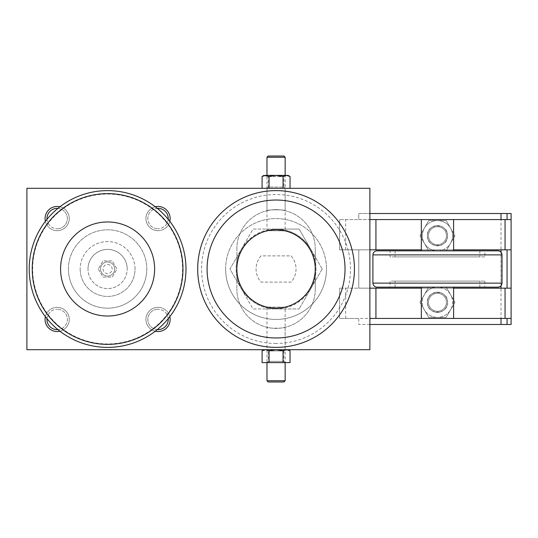 <?xml version="1.0" encoding="UTF-8"?>
<svg xmlns="http://www.w3.org/2000/svg" width="538" height="538" viewBox="0 0 538 538"><rect width="100%" height="100%" fill="white"/><g stroke="black" fill="none" stroke-linecap="round" stroke-linejoin="round"><path stroke-width="0.4" stroke-dasharray="2.69 2.02" d="M88.003 269A19.597 19.597 0 0 1 107.6 249.403A19.597 19.597 0 0 1 127.197 269A19.597 19.597 0 0 0 107.6 249.403A19.597 19.597 0 0 0 88.003 269A19.597 19.597 0 0 0 107.6 288.597A19.597 19.597 0 0 0 127.197 269A19.597 19.597 0 0 1 107.6 288.597A19.597 19.597 0 0 1 88.003 269M107.6 264.461A4.539 4.539 0 0 1 112.139 269A4.539 4.539 0 0 1 107.6 273.539A4.539 4.539 0 0 1 103.061 269A4.539 4.539 0 0 1 107.6 264.461M114.661 269A7.061 7.061 0 0 0 107.6 261.939A7.061 7.061 0 0 0 100.539 269A7.061 7.061 0 0 0 107.6 276.061A7.061 7.061 0 0 0 114.661 269A7.061 7.061 0 0 0 107.6 261.939A7.061 7.061 0 0 0 100.539 269A7.061 7.061 0 0 0 107.6 276.061A7.061 7.061 0 0 0 114.661 269M266.983 210.701C266.418 209.538 285.705 209.538 285.14 210.701C285.705 209.538 266.418 209.538 266.983 210.701L266.983 188.3L285.14 188.3L285.14 210.701M135.031 269A27.431 27.431 0 0 0 107.6 241.569A27.431 27.431 0 0 0 80.169 269A27.431 27.431 0 0 1 107.6 241.569A27.431 27.431 0 0 1 135.031 269A27.431 27.431 0 0 1 107.6 296.431A27.431 27.431 0 0 1 80.169 269A27.431 27.431 0 0 0 107.6 296.431A27.431 27.431 0 0 0 135.031 269M46.994 318.704A10.195 10.195 0 0 1 57.163 309.242A10.195 10.195 0 0 0 46.967 319.438A10.195 10.195 0 0 0 57.163 329.633A10.195 10.195 0 0 0 67.358 319.438A10.195 10.195 0 0 0 57.163 309.242A10.195 10.195 0 0 1 67.351 319.068A10.195 10.195 0 0 1 57.896 329.606M45.38 316.667A12.105 12.105 0 0 1 57.163 307.332A12.105 12.105 0 0 0 45.057 319.438A12.105 12.105 0 0 0 57.163 331.543A12.105 12.105 0 0 0 69.267 319.438A12.105 12.105 0 0 0 57.163 307.332A12.105 12.105 0 0 1 59.933 331.22M57.896 208.394A10.195 10.195 0 0 1 67.351 218.932A10.195 10.195 0 0 1 57.163 228.758A10.195 10.195 0 0 0 67.358 218.562A10.195 10.195 0 0 0 57.163 208.367A10.195 10.195 0 0 0 46.967 218.562A10.195 10.195 0 0 0 57.163 228.758A10.195 10.195 0 0 1 46.994 219.296M59.933 206.78A12.105 12.105 0 0 1 57.163 230.667A12.105 12.105 0 0 0 69.267 218.562A12.105 12.105 0 0 0 57.163 206.457A12.105 12.105 0 0 0 45.057 218.562A12.105 12.105 0 0 0 57.163 230.667A12.105 12.105 0 0 1 45.38 221.333M157.304 329.606A10.195 10.195 0 0 1 147.849 319.068A10.195 10.195 0 0 1 158.037 309.242A10.195 10.195 0 0 0 147.842 319.438A10.195 10.195 0 0 0 158.037 329.633A10.195 10.195 0 0 0 168.233 319.438A10.195 10.195 0 0 0 158.037 309.242A10.195 10.195 0 0 1 168.206 318.704M155.267 331.22A12.105 12.105 0 0 1 158.037 307.332A12.105 12.105 0 0 0 145.933 319.438A12.105 12.105 0 0 0 158.037 331.543A12.105 12.105 0 0 0 170.142 319.438A12.105 12.105 0 0 0 158.037 307.332A12.105 12.105 0 0 1 169.82 316.667M168.206 219.296A10.195 10.195 0 0 1 158.037 228.758A10.195 10.195 0 0 0 168.233 218.562A10.195 10.195 0 0 0 158.037 208.367A10.195 10.195 0 0 0 147.842 218.562A10.195 10.195 0 0 0 158.037 228.758A10.195 10.195 0 0 1 147.849 218.932A10.195 10.195 0 0 1 157.304 208.394M169.82 221.333A12.105 12.105 0 0 1 158.037 230.667A12.105 12.105 0 0 0 170.142 218.562A12.105 12.105 0 0 0 158.037 206.457A12.105 12.105 0 0 0 145.933 218.562A12.105 12.105 0 0 0 158.037 230.667A12.105 12.105 0 0 1 155.267 206.78M68.413 269A39.193 39.193 0 0 1 107.6 229.813A39.193 39.193 0 0 1 146.787 269A39.193 39.193 0 0 0 107.6 229.813A39.193 39.193 0 0 0 68.413 269A39.193 39.193 0 0 0 107.6 308.187A39.193 39.193 0 0 0 146.787 269A39.193 39.193 0 0 1 107.6 308.187A39.193 39.193 0 0 1 68.413 269M29.22 269A78.38 78.38 0 0 0 107.6 347.38A78.38 78.38 0 0 1 29.22 269A78.38 78.38 0 0 1 107.6 190.62M285.14 327.299L285.14 349.7L266.983 349.7L266.983 327.299C266.418 328.462 285.705 328.462 285.14 327.299C285.705 328.462 266.418 328.462 266.983 327.299M268.213 361.381L283.909 361.381L283.909 350.931L285.14 349.7L266.983 349.7L268.213 350.931L283.909 350.931L268.213 350.931L268.213 361.381L266.983 362.612L285.14 362.612L283.909 361.381L268.213 361.381M290.036 350.783L286.546 349.7L288.166 349.7L283.049 350.783L276.061 349.7L263.956 349.7L265.577 349.7L262.087 350.783M267.413 230.775L266.976 230.876L266.976 175.388L268.213 176.619L268.213 187.069L283.909 187.069L283.909 176.619L285.14 175.388L266.983 175.388L285.14 175.388L285.147 230.876L267.668 230.721L284.71 230.775M268.213 187.069L266.983 188.3L285.14 188.3L283.909 187.069L268.213 187.069M268.213 176.619L283.909 176.619L268.213 176.619M290.036 176.471L286.546 175.388L283.049 176.471L276.061 175.388L263.956 175.388M288.166 175.388L276.061 175.388L269.074 176.471L265.577 175.388L262.087 176.471M428.463 235.711A8.998 8.998 0 0 1 437.461 226.713A8.998 8.998 0 0 1 446.459 235.711A8.998 8.998 0 0 1 437.461 244.709A8.998 8.998 0 0 1 428.463 235.711A8.998 8.998 0 0 1 437.461 226.713A8.998 8.998 0 0 1 446.459 235.711A8.998 8.998 0 0 1 437.461 244.709A8.998 8.998 0 0 1 428.463 235.711A8.998 8.998 0 0 0 437.461 244.709A8.998 8.998 0 0 0 446.459 235.711A8.998 8.998 0 0 0 437.461 226.713A8.998 8.998 0 0 0 428.463 235.711M427.374 235.711A10.088 10.088 0 0 1 437.461 225.624A10.088 10.088 0 0 1 447.549 235.711A10.088 10.088 0 0 1 437.461 245.799A10.088 10.088 0 0 1 427.374 235.711A10.088 10.088 0 0 1 437.461 225.624A10.088 10.088 0 0 1 447.549 235.711A10.088 10.088 0 0 1 437.461 245.799A10.088 10.088 0 0 1 427.374 235.711A10.088 10.088 0 0 0 437.461 245.799A10.088 10.088 0 0 0 447.549 235.711A10.088 10.088 0 0 1 437.461 245.799A10.088 10.088 0 0 1 427.374 235.711A10.088 10.088 0 0 0 437.461 245.799A10.088 10.088 0 0 0 447.549 235.711C448.208 222.705 426.715 222.705 427.374 235.711C426.715 248.717 448.208 248.717 447.549 235.711A10.088 10.088 0 0 0 437.461 225.624A10.088 10.088 0 0 0 427.374 235.711A10.088 10.088 0 0 1 437.461 225.624A10.088 10.088 0 0 1 447.549 235.711A10.088 10.088 0 0 0 437.461 225.624A10.088 10.088 0 0 0 427.374 235.711M497.986 250.843L437.461 250.843A15.131 15.131 0 0 0 450.568 243.277L446.197 250.843L428.725 250.843L419.99 235.711L428.725 220.58L437.461 220.58A15.131 15.131 0 0 0 424.354 243.277A15.131 15.131 0 0 0 437.461 250.843L428.725 250.843L424.354 243.277L419.99 235.711L424.354 228.146L428.725 220.58L446.197 220.58L450.568 228.146A15.131 15.131 0 0 0 437.461 220.58L446.197 220.58L454.933 235.711L446.197 250.843L454.933 235.711L446.197 220.58L428.725 220.58L419.99 235.711L428.725 250.843L437.461 250.843A15.131 15.131 0 0 1 424.354 228.146A15.131 15.131 0 0 1 437.461 220.58L446.197 220.58L450.568 228.146A15.131 15.131 0 0 1 437.461 250.843L428.725 250.843L419.99 235.711L428.725 220.58L437.461 220.58A15.131 15.131 0 0 1 450.568 228.146L454.933 235.711L450.568 243.277A15.131 15.131 0 0 0 450.568 228.146L454.933 235.711L446.197 250.843L376.936 250.843M428.463 302.289A8.998 8.998 0 0 1 437.461 293.291A8.998 8.998 0 0 1 446.459 302.289A8.998 8.998 0 0 1 437.461 311.287A8.998 8.998 0 0 1 428.463 302.289A8.998 8.998 0 0 1 437.461 293.291A8.998 8.998 0 0 1 446.459 302.289A8.998 8.998 0 0 1 437.461 311.287A8.998 8.998 0 0 1 428.463 302.289A8.998 8.998 0 0 0 437.461 311.287A8.998 8.998 0 0 0 446.459 302.289A8.998 8.998 0 0 0 437.461 293.291A8.998 8.998 0 0 0 428.463 302.289M427.374 302.289A10.088 10.088 0 0 1 437.461 292.201A10.088 10.088 0 0 1 447.549 302.289A10.088 10.088 0 0 1 437.461 312.376A10.088 10.088 0 0 1 427.374 302.289A10.088 10.088 0 0 1 437.461 292.201A10.088 10.088 0 0 1 447.549 302.289A10.088 10.088 0 0 1 437.461 312.376A10.088 10.088 0 0 1 427.374 302.289A10.088 10.088 0 0 0 437.461 312.376A10.088 10.088 0 0 0 447.549 302.289A10.088 10.088 0 0 1 437.461 312.376A10.088 10.088 0 0 1 427.374 302.289A10.088 10.088 0 0 0 437.461 312.376A10.088 10.088 0 0 0 447.549 302.289C448.208 289.283 426.715 289.283 427.374 302.289C426.715 315.295 448.208 315.295 447.549 302.289A10.088 10.088 0 0 0 437.461 292.201A10.088 10.088 0 0 0 427.374 302.289A10.088 10.088 0 0 1 437.461 292.201A10.088 10.088 0 0 1 447.549 302.289A10.088 10.088 0 0 0 437.461 292.201A10.088 10.088 0 0 0 427.374 302.289M479.829 287.157L395.094 287.157L395.094 281.105L479.829 281.105L479.829 287.157L437.461 287.157L446.197 287.157L454.933 302.289L446.197 317.42L437.461 317.42A15.131 15.131 0 0 1 424.354 294.723A15.131 15.131 0 0 1 437.461 287.157L446.197 287.157L450.568 294.723A15.131 15.131 0 0 1 437.461 317.42L428.725 317.42L419.99 302.289L428.725 287.157L437.461 287.157A15.131 15.131 0 0 1 450.568 294.723L454.933 302.289L446.197 287.157L428.725 287.157L419.99 302.289L428.725 317.42L446.197 317.42L454.933 302.289L450.568 309.854A15.131 15.131 0 0 0 450.568 294.723L454.933 302.289L446.197 317.42L437.461 317.42A15.131 15.131 0 0 0 450.568 309.854L446.197 317.42L428.725 317.42L424.354 309.854A15.131 15.131 0 0 0 437.461 317.42L428.725 317.42L419.99 302.289L424.354 294.723A15.131 15.131 0 0 0 424.354 309.854L419.99 302.289L428.725 287.157L497.986 287.157M511.1 288.166L358.779 288.166L358.779 249.834L339.613 249.834L339.613 219.571L339.613 249.834L369.875 249.834L369.875 219.571L339.613 219.571L358.779 219.571L358.779 213.519L511.1 213.519L511.1 324.481L358.779 324.481L358.779 318.429L339.613 318.429L339.613 288.166L339.613 318.429L369.875 318.429L369.875 288.166L339.613 288.166L358.779 288.166L358.779 249.834L511.1 249.834M511.1 219.571L507.065 219.571L507.065 213.519M507.065 288.166L507.065 249.834M507.065 324.481L507.065 318.429L511.1 318.429M507.065 219.571L358.779 219.571L358.779 213.519L369.875 213.519M369.875 324.481L358.779 324.481L358.779 318.429L507.065 318.429M453.601 287.157L421.321 287.157L453.601 287.157L453.601 318.429L453.601 288.166L421.321 288.166L421.321 318.429L421.321 288.166M421.321 249.834L453.601 249.834L453.601 219.571L421.321 219.571L421.321 250.843L453.601 250.843L421.321 250.843M453.601 318.429L421.321 318.429L453.601 318.429L453.601 288.166M369.875 249.834L369.875 288.166M369.875 318.429L369.875 349.7L26.9 349.7L26.9 188.3L369.875 188.3L369.875 219.571M269.074 188.3L283.049 188.3L262.087 188.3L269.074 188.3L269.074 176.471M283.049 188.3L290.036 188.3L283.049 188.3L283.049 176.471M269.074 350.783L265.577 349.7L276.061 349.7L269.074 350.783L269.074 362.612L290.036 362.612M276.061 349.7L286.546 349.7L276.061 349.7M285.14 362.612L266.983 362.612L266.976 307.124L285.147 307.124L285.147 362.612M262.087 362.612L269.074 362.612M283.049 362.612L283.049 350.783M236.875 248.825A39.193 39.193 0 0 1 276.061 209.638A39.193 39.193 0 0 1 315.248 248.825A39.193 39.193 0 0 0 276.061 209.638A39.193 39.193 0 0 0 236.875 248.825L236.875 289.175L236.875 248.825M315.255 248.825L315.255 289.175L315.255 248.825M315.248 289.175A39.193 39.193 0 0 1 276.061 328.362A39.193 39.193 0 0 1 236.875 289.175A39.193 39.193 0 0 0 276.061 328.362A39.193 39.193 0 0 0 315.248 289.175M98.279 269L102.94 277.07L112.26 277.07L116.921 269L112.26 260.93L102.94 260.93L98.279 269L102.94 277.07L112.26 277.07L116.921 269L112.26 260.93L102.94 260.93L98.279 269M236.875 269A39.193 39.193 0 0 1 276.061 229.813A39.193 39.193 0 0 1 315.248 269A39.193 39.193 0 0 0 276.061 229.813A39.193 39.193 0 0 0 236.875 269A39.193 39.193 0 0 0 276.061 308.187A39.193 39.193 0 0 0 315.248 269A39.193 39.193 0 0 0 276.061 229.813A39.193 39.193 0 0 0 236.875 269A39.193 39.193 0 0 0 276.061 308.187A39.193 39.193 0 0 0 315.248 269A39.193 39.193 0 0 1 276.061 308.187A39.193 39.193 0 0 1 236.875 269M291.125 255.886A19.973 19.973 0 0 1 291.125 282.114L260.997 282.114A19.973 19.973 0 0 1 260.997 255.886L291.125 255.886A19.973 19.973 0 0 1 291.125 282.114L260.997 282.114A19.973 19.973 0 0 1 260.997 255.886L291.125 255.886M197.681 269A78.38 78.38 0 0 0 276.061 347.38A78.38 78.38 0 0 0 354.441 269A78.38 78.38 0 0 0 276.061 190.62A78.38 78.38 0 0 0 197.681 269A78.38 78.38 0 0 1 276.061 190.62A78.38 78.38 0 0 1 354.441 269M322.188 269L310.655 288.973L322.188 269L310.655 249.027A39.947 39.947 0 0 1 276.061 308.946A39.947 39.947 0 0 1 241.468 249.027A39.947 39.947 0 0 1 310.655 249.027L299.121 229.054L253.001 229.054L229.934 269L241.468 288.973L229.934 269L241.468 249.027A39.947 39.947 0 0 1 276.061 229.054L299.121 229.054L310.655 249.027A39.947 39.947 0 0 1 310.655 288.973L299.121 308.946L310.655 288.973A39.947 39.947 0 0 1 276.061 308.946L299.121 308.946L276.061 308.946A39.947 39.947 0 0 1 241.468 249.027L253.001 229.054L276.061 229.054A39.947 39.947 0 0 1 310.655 249.027L322.188 269M267.413 307.225L284.71 307.225M225.624 269A50.438 50.438 0 0 1 276.061 218.562A50.438 50.438 0 0 1 326.499 269A50.438 50.438 0 0 0 276.061 218.562A50.438 50.438 0 0 0 225.624 269A50.438 50.438 0 0 0 276.061 319.438A50.438 50.438 0 0 0 326.499 269A50.438 50.438 0 0 1 276.061 319.438A50.438 50.438 0 0 1 225.624 269M285.147 157.251L266.976 157.251M268.2 381.98L283.923 381.98M266.976 380.749L285.147 380.749M283.923 156.02L268.2 156.02M241.468 288.973L253.001 308.946L276.061 308.946L253.001 308.946L241.468 288.973M484.873 281.105L484.873 287.157L390.05 287.157L390.05 281.105L484.873 281.105L390.05 281.105M479.829 250.843L479.829 256.895L395.094 256.895L395.094 250.843L479.829 250.843L395.094 250.843M395.094 256.895L479.829 256.895M484.873 256.895L390.05 256.895L390.05 250.843L484.873 250.843L484.873 256.895L390.05 256.895M446.197 287.157L450.568 294.723A15.131 15.131 0 0 0 424.354 294.723L428.725 287.157L446.197 287.157M421.321 318.429L421.321 287.157M453.601 249.834L453.601 219.571L421.321 219.571M453.601 219.571L453.601 250.843M376.936 287.157L437.461 287.157M484.873 250.843L390.05 250.843M390.05 287.157L484.873 287.157M479.829 281.105L395.094 281.105M107.6 194.05A74.95 74.95 0 0 1 182.55 269A74.95 74.95 0 0 1 107.6 343.95A74.95 74.95 0 0 1 32.65 269A74.95 74.95 0 0 1 107.6 194.05M345.665 249.834L345.665 219.571M501.012 324.481L501.012 213.519M345.665 318.429L345.665 288.166M501.012 285.792L501.012 252.208M276.061 343.459A74.459 74.459 0 0 1 201.602 269A74.459 74.459 0 0 1 276.061 194.541A74.459 74.459 0 0 1 350.52 269A74.459 74.459 0 0 1 276.061 343.459M502.021 283.123L372.901 283.123M502.021 254.877L372.901 254.877"/><path stroke-width="0.81" d="M57.896 329.606A10.195 10.195 0 0 1 46.994 318.704M59.933 331.22A12.105 12.105 0 0 1 45.38 316.667M46.994 219.296A10.195 10.195 0 0 1 57.896 208.394M45.38 221.333A12.105 12.105 0 0 1 59.933 206.78M168.206 318.704A10.195 10.195 0 0 1 157.304 329.606M169.82 316.667A12.105 12.105 0 0 1 155.267 331.22M157.304 208.394A10.195 10.195 0 0 1 168.206 219.296M155.267 206.78A12.105 12.105 0 0 1 169.82 221.333M185.98 269A78.38 78.38 0 0 0 107.6 190.62A78.38 78.38 0 0 1 185.98 269A78.38 78.38 0 0 1 107.6 347.38A78.38 78.38 0 0 1 29.22 269A78.38 78.38 0 0 1 107.6 190.62A78.38 78.38 0 0 1 185.98 269A78.38 78.38 0 0 1 107.6 347.38A78.38 78.38 0 0 0 185.98 269A78.38 78.38 0 0 1 107.6 347.38M107.6 221.972A47.028 47.028 0 0 0 60.572 269A47.028 47.028 0 0 0 107.6 316.028A47.028 47.028 0 0 0 154.628 269A47.028 47.028 0 0 0 107.6 221.972M263.956 349.7L262.087 350.783L265.577 349.7L269.074 350.783L276.061 349.7L283.049 350.783L286.546 349.7L290.036 350.783L288.166 349.7M290.036 176.471L288.166 175.388L286.546 175.388L290.036 176.471L290.036 188.3M263.956 175.388L262.087 176.471L265.577 175.388L276.061 175.388L283.049 176.471L286.546 175.388L276.061 175.388L269.074 176.471L263.956 175.388M507.065 318.429L507.065 324.481L511.1 324.481L511.1 213.519L369.875 213.519M507.065 219.571L507.065 213.519M507.065 288.166L507.065 249.834M507.065 324.481L501.012 324.481L501.012 318.429M369.875 324.481L501.012 324.481M369.875 318.429L421.321 318.429L421.321 288.166L369.875 288.166L369.875 188.3L26.9 188.3L26.9 349.7L369.875 349.7L369.875 288.166M511.1 288.166L453.601 288.166L453.601 287.157M369.875 249.834L421.321 249.834L421.321 219.571L369.875 219.571M511.1 219.571L453.601 219.571L453.601 249.834L511.1 249.834M453.601 288.166L453.601 318.429L511.1 318.429M262.087 188.3L262.087 176.471M269.074 188.3L269.074 176.471M283.049 188.3L283.049 176.471M290.036 350.783L290.036 362.612L262.087 362.612L262.087 350.783M269.074 362.612L269.074 350.783M283.049 362.612L283.049 350.783M315.248 269A39.193 39.193 0 0 0 276.061 229.813A39.193 39.193 0 0 0 236.875 269A39.193 39.193 0 0 0 276.061 308.187A39.193 39.193 0 0 0 315.248 269M354.441 269A78.38 78.38 0 0 0 276.061 190.62A78.38 78.38 0 0 0 197.681 269A78.38 78.38 0 0 0 276.061 347.38A78.38 78.38 0 0 0 354.441 269A78.38 78.38 0 0 0 276.061 190.62A78.38 78.38 0 0 0 197.681 269M266.976 230.876L267.413 230.775M285.147 230.876L284.71 230.775M266.976 175.388L266.976 157.251L268.2 156.02L283.923 156.02L285.147 157.251L285.147 175.388M266.976 157.251L285.147 157.251M285.147 362.612L285.147 380.749L266.976 380.749L266.976 362.612M266.976 307.124L267.413 307.225M285.147 380.749L283.923 381.98L268.2 381.98L266.976 380.749M285.147 307.124L284.71 307.225M502.021 283.123L502.021 254.877L372.901 254.877L372.901 283.123L502.021 283.123C501.779 285.57 500.434 286.915 497.986 287.157L395.094 287.157M372.901 254.877C373.143 252.43 374.488 251.085 376.936 250.843L497.986 250.843C500.434 251.085 501.779 252.43 502.021 254.877M421.321 287.157L421.321 288.166M453.601 318.429L421.321 318.429M421.321 249.834L421.321 250.843M453.601 250.843L453.601 249.834M421.321 219.571L453.601 219.571M437.461 287.157L376.936 287.157C374.488 286.915 373.143 285.57 372.901 283.123M107.6 193.633A75.367 75.367 0 0 0 32.233 269A75.367 75.367 0 0 0 107.6 344.367A75.367 75.367 0 0 0 182.967 269A75.367 75.367 0 0 0 107.6 193.633M501.012 219.571L501.012 213.519M501.012 288.166L501.012 285.792M501.012 252.208L501.012 249.834M375.928 318.429L375.928 288.166M505.048 318.429L505.048 288.166M375.928 249.834L375.928 219.571M505.048 249.834L505.048 219.571M276.061 200.028A68.972 68.972 0 0 0 207.09 269A68.972 68.972 0 0 0 276.061 337.972A68.972 68.972 0 0 0 345.033 269A68.972 68.972 0 0 0 276.061 200.028"/></g></svg>
